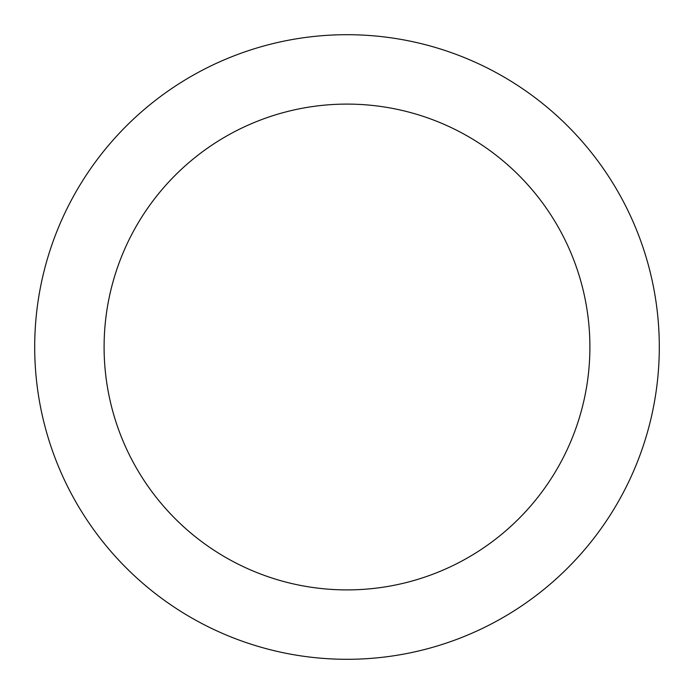 <?xml version="1.0" encoding="UTF-8"?>
<svg xmlns="http://www.w3.org/2000/svg" width="694" height="694" viewBox="0 0 694 694"><rect width="100%" height="100%" fill="white"/><g stroke="black" fill="none" stroke-linecap="round" stroke-linejoin="round"><path stroke-width="1.04" d="M347 104.1A242.9 242.9 0 0 1 589.9 347A242.9 242.9 0 0 1 347 589.9A242.9 242.9 0 0 1 104.1 347A242.9 242.9 0 0 1 347 104.1M347 34.7A312.3 312.3 0 0 1 659.3 347A312.3 312.3 0 0 1 347 659.3A312.3 312.3 0 0 1 34.7 347A312.3 312.3 0 0 1 347 34.7"/></g></svg>

